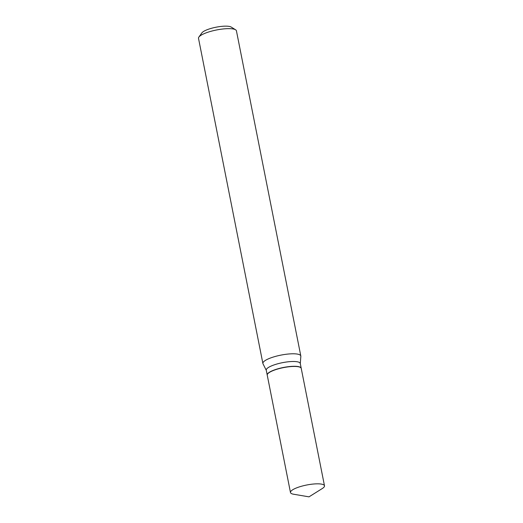 <?xml version="1.0" encoding="UTF-8"?>
<svg xmlns="http://www.w3.org/2000/svg" width="523" height="523" viewBox="0 0 523 523"><rect width="100%" height="100%" fill="white"/><g stroke="black" fill="none" stroke-linecap="round" stroke-linejoin="round"><path stroke-width="0.78" d="M293.965 489.057A17.331 4.223 -11.2 0 1 312.558 484.115A17.331 4.223 -11.2 0 1 324.489 485.795A17.331 4.223 -11.2 0 1 322.253 488.554L309.008 496.85L293.599 494.228A17.331 4.223 -11.2 0 1 290.481 492.529A17.331 4.223 -11.2 0 1 293.965 489.057M290.481 492.529L267.24 375.141A17.331 4.223 -11.2 0 1 270.724 371.676A17.331 4.223 -11.2 0 1 289.311 366.728A17.331 4.223 -11.2 0 1 301.241 368.408L324.489 485.795M267.227 375.063A17.331 4.223 -11.2 0 1 267.207 374.991A17.331 4.223 -11.2 0 1 276.307 369.284A17.331 4.223 -11.2 0 1 294.56 366.283A17.331 4.223 -11.2 0 1 301.215 368.257A17.331 4.223 -11.2 0 1 301.222 368.336M266.285 370.33L262.997 363.792A19.331 4.707 -11.2 0 1 262.892 363.492L198.511 38.342A19.331 4.707 -11.2 0 1 198.89 37.061L201.878 32.89A15.461 3.766 -11.2 0 1 225.982 26.15A15.461 3.766 -11.2 0 1 231.244 27.078L235.598 29.798A19.331 4.707 -11.2 0 1 236.435 30.837L300.817 355.98A19.331 4.707 -11.2 0 1 300.836 356.3L300.294 363.596M198.89 37.061A19.331 4.707 -11.2 0 1 229.015 28.641A19.331 4.707 -11.2 0 1 235.598 29.798M262.892 363.492A19.331 4.707 -11.2 0 1 273.045 357.124A19.331 4.707 -11.2 0 1 293.396 353.783A19.331 4.707 -11.2 0 1 300.817 355.98M267.207 374.991L266.259 370.192A17.331 4.223 -11.2 0 1 275.36 364.485A17.331 4.223 -11.2 0 1 293.606 361.491A17.331 4.223 -11.2 0 1 300.261 363.459L301.215 368.257"/></g></svg>

